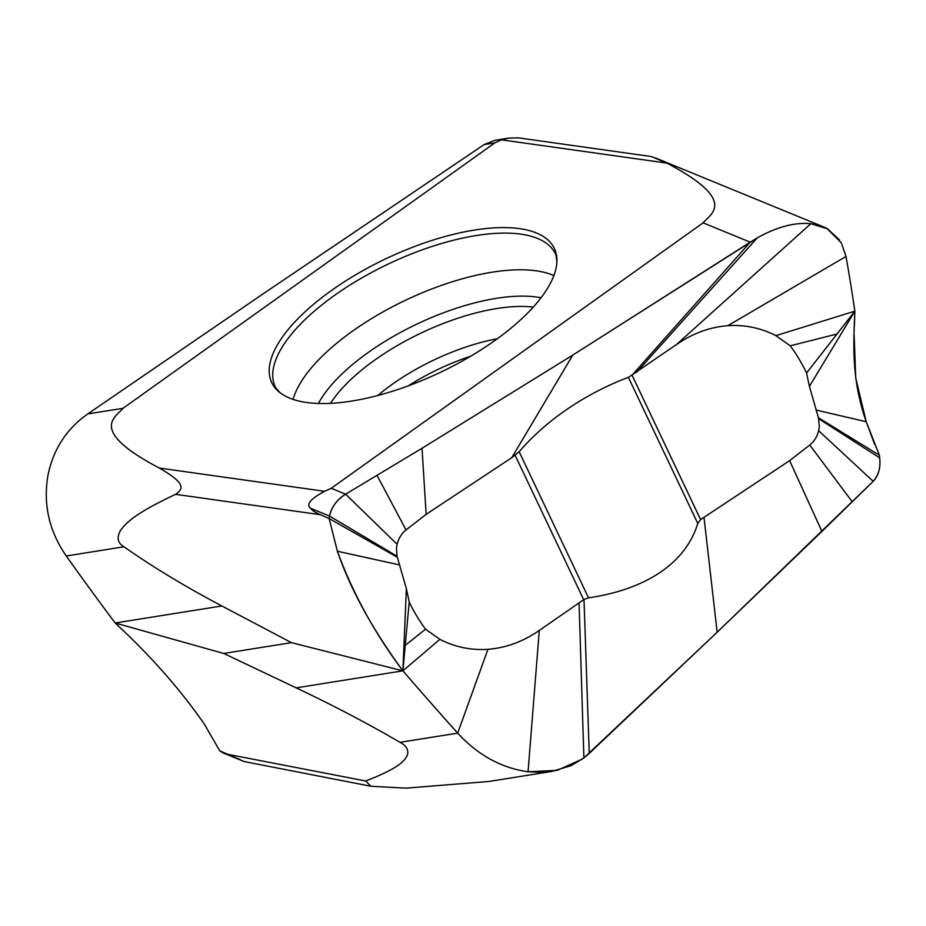 <?xml version="1.0" encoding="UTF-8"?>
<svg xmlns="http://www.w3.org/2000/svg" width="926" height="926" viewBox="0 0 926 926"><rect width="100%" height="100%" fill="white"/><g stroke="black" fill="none" stroke-linecap="round" stroke-linejoin="round"><path stroke-width="1.39" d="M806.581 373.004C801.835 363.166 796.395 354.102 790.248 345.815L775.895 335.652C760.732 327.897 744.712 324.575 727.848 325.697C709.848 327.063 692.717 333.348 676.478 344.553L628.407 377.357C599.689 388.075 554.234 411.017 519.15 451.714L511.765 457.675L426.145 514.358L406.028 529.95C401.595 533.515 398.631 538.295 397.127 544.28L396.455 548.435L397.034 556.248L406.364 588.612L402.903 670.841C374.636 633.187 352.794 593.323 337.377 551.236L329.124 518.525L329.506 516.048C331.797 506.591 337.157 499.299 345.606 494.183L422.024 448.265L572.777 355.098L750.222 242.161L703.112 222.842C709.906 214.288 739.203 201.127 666.836 163.092L651.441 156.563L518.41 137.858L508.814 138.101L501.51 139.838L666.836 163.092M409.211 601.981L406.364 588.612M409.199 601.993C413.945 611.831 419.385 620.895 425.52 629.182L439.885 639.345C455.048 647.1 471.056 650.422 487.933 649.3C505.932 647.934 523.051 641.649 539.291 630.444L584.005 599.458L589.249 753.405L583.889 757.943L570.925 765.709L551.861 771.427L542.404 772.377L528.063 771.775C501.441 768.036 477.99 755.165 457.699 733.137A3325.926 2678.686 -130.1 0 1 402.903 670.841L291.459 642.656L223.722 653.455L115.148 622.99C150.151 655.284 179.829 688.909 204.195 723.877L219.728 750.801L244.14 761.542L370.828 786.243L365.724 780.988C398.539 768.256 404.187 761.288 407.232 755.535C408.933 750.06 406.526 745.662 400.009 742.339C368.374 723.866 333.765 705.693 296.181 687.856L402.903 670.841C372.102 628.766 350.26 588.901 337.377 551.236L329.124 518.525L320.373 514.694C315.141 512.391 311.9 510.272 310.661 508.316C305.707 504.635 310.36 498.964 324.621 491.301L159.307 468.047C186.45 483.65 183.186 488.87 175.581 494.334C134.42 513.71 125.704 523.121 120.322 530.737C116.549 537.856 117.764 543.203 123.945 546.791L66.255 555.994A3325.926 3158.702 48.6 0 0 115.148 622.99L221.87 605.974L291.459 642.656M426.145 514.358L422.024 448.265L572.777 355.098L757.248 237.901L750.222 242.161L631.775 375.539M397.323 557.232L329.124 518.525L329.506 516.048C331.404 507.124 336.775 499.843 345.606 494.183L422.024 448.265M409.211 601.993L402.903 670.841L439.885 639.345M425.52 629.182L405.229 645.387M628.407 377.357L697.787 523.468L700.623 519.636L704.003 517.321L789.635 460.639L821.929 531.42L717.164 632.226L583.889 757.943L579.063 602.826M697.787 523.468C684.129 567.962 638.072 590.753 588.531 597.837L584.005 599.458M789.635 460.639L809.752 445.047C814.174 441.482 817.137 436.702 818.642 430.717L819.325 426.562L818.445 417.776L879.411 455.268L879.654 457.849C880.695 467.861 878.543 475.686 873.195 481.323L717.164 632.226L589.249 753.405M818.445 417.776L809.417 386.385L854.86 311.148C853.494 344.68 851.272 378.908 866.227 421.735L879.411 455.268L879.654 457.849C880.834 467.283 878.681 475.107 873.195 481.323L821.929 531.42M837.023 334.008L806.546 373.004L809.417 386.385M775.895 335.652L854.86 311.148L837.011 334.008L790.248 345.815M727.848 325.697L845.994 256.467L841.306 242.832L826.941 228.514L823.26 226.766L810.863 223.71C794.693 222.171 776.821 226.905 757.248 237.901C776.868 226.893 794.74 222.159 810.863 223.698L827.566 228.849L839.546 239.95M854.86 311.148A3325.926 1922.017 -47 0 0 845.994 256.467A3325.926 1922.017 -47 0 1 854.86 311.148L854.409 326.102M551.827 771.439L488.847 781.475L406.039 788.142L370.828 786.243M296.181 687.856L223.722 653.455M219.728 750.801L223.479 753.07M494.75 140.347L484.148 144.56L494.889 142.847L501.51 139.838M494.889 142.847L123.031 408.297C116.225 416.85 86.94 430.011 159.307 468.047M484.148 144.56L262.139 294.514L87.762 413.922L123.031 408.297M87.762 413.922L81.094 418.946C63.373 433.866 52.296 452.895 47.839 476.022C43.117 504.693 49.252 531.35 66.244 555.994M221.87 605.974C185.779 586.945 153.137 567.221 123.945 546.791M397.127 544.28L345.606 494.183L331.242 488.291L324.621 491.301M331.242 488.291L703.112 222.842M506.626 331.693A156.436 62.991 154.6 0 1 280.115 392.763A156.436 62.991 154.6 0 1 318.914 299.92A156.436 62.991 154.6 0 1 319.516 299.445A156.436 62.991 154.6 0 1 474.147 230.111A156.436 62.991 154.6 0 1 556.92 261.329A156.436 62.991 154.6 0 1 507.228 331.219A156.436 62.991 154.6 0 1 506.626 331.693M582.304 759.112L557.163 770.386L528.063 771.763C501.498 768.071 478.036 755.199 457.699 733.149A3325.926 2678.686 -130.1 0 1 402.903 670.841M854.154 335.247L855.717 377.982L866.227 421.735L874.665 444.411M515.157 455.36L583.669 599.678M511.765 457.675L572.777 355.098M406.028 529.95L377.067 475.408M397.034 556.248L329.506 516.048L310.661 508.316M399.847 564.987L337.377 551.236M487.933 649.3L457.699 733.137L400.009 742.339M539.291 630.444L528.063 771.775M704.003 517.321L717.164 632.226M809.752 445.047L852.267 501.846M818.642 430.717L873.195 481.323M818.734 418.749L879.654 457.849M815.933 410.01L866.227 421.735M700.623 519.636L632.099 375.331M636.718 372.171L757.248 237.901M365.724 780.988L228.653 754.493M240.042 759.54L221.187 751.808M175.581 494.334L320.373 514.694M556.92 261.329L555.936 255.125A155.024 62.424 -25.4 0 0 463.637 237.889A155.024 62.424 -25.4 0 0 322.005 304.793A155.024 62.424 -25.4 0 0 275.925 388.075L280.115 392.763M553.875 275.589A152.778 61.521 -25.4 0 0 340.178 340.421A152.778 61.521 -25.4 0 0 339.587 340.884A152.778 61.521 -25.4 0 0 293.091 399.419M541.039 297.755A140.37 56.521 -25.4 0 0 356.834 361.024A140.37 56.521 -25.4 0 0 356.302 361.441A140.37 56.521 -25.4 0 0 318.394 403.481M330.513 403.354A133.494 53.754 -25.4 0 1 364.034 368.143A133.494 53.754 154.6 0 1 533.272 307.073M497.308 338.766A119.905 48.291 154.6 0 0 382.658 391.524A119.905 48.291 -25.4 0 0 377.808 395.506M408.135 385.922A117.637 47.376 154.6 0 1 470.697 356.209M676.478 344.553L810.863 223.698M519.15 451.714L588.531 597.837M655.492 157.964L823.226 226.754M244.14 761.542L223.131 752.931M508.814 138.101L494.577 140.37"/></g></svg>
